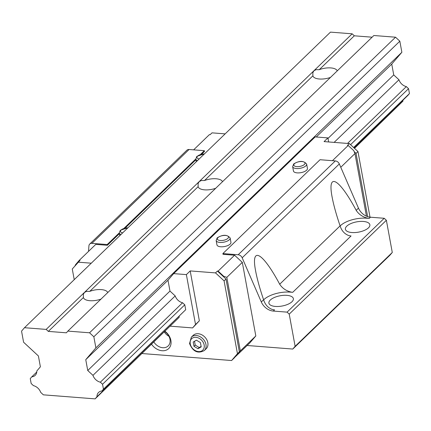 <?xml version="1.0" encoding="UTF-8"?>
<svg xmlns="http://www.w3.org/2000/svg" width="431" height="431" viewBox="0 0 431 431"><rect width="100%" height="100%" fill="white"/><g stroke="black" fill="none" stroke-linecap="round" stroke-linejoin="round"><path stroke-width="0.65" d="M330.475 77.413A12.434 5.226 169.6 0 1 319.36 79.002A12.434 5.226 169.6 0 1 312.89 75.818L312.831 72.78L313.913 70.765L316.122 69.677L319.236 69.693A12.434 5.226 169.6 0 1 330.836 67.92A12.434 5.226 169.6 0 1 337.241 70.878M100.978 299.109A12.434 5.226 169.6 0 1 89.869 300.698A12.434 5.226 169.6 0 1 83.398 297.514L83.334 294.47L84.422 292.455L86.626 291.367L89.74 291.383A12.434 5.226 169.6 0 1 101.344 289.61A12.434 5.226 169.6 0 1 107.745 292.568M215.726 188.261A12.434 5.226 169.6 0 1 204.617 189.85A12.434 5.226 169.6 0 1 198.147 186.666L198.082 183.622L199.17 181.613L201.374 180.519L204.488 180.541A12.434 5.226 169.6 0 1 216.087 178.768A12.434 5.226 169.6 0 1 222.493 181.726M353.781 147.666L407.898 95.391L409.45 93.581L408.545 88.662L406.331 86.604A8.539 6.551 46 0 1 398.955 79.767L393.735 74.919L391.741 64.079L401.87 52.286L399.833 41.187L395.539 37.206L373.855 35.509L335.604 72.456L67.861 331.1L89.551 332.791L93.845 336.773L95.881 347.876L85.753 359.669L87.741 370.509L92.967 375.353A8.539 6.551 -134 0 0 100.342 382.195L102.556 384.247L103.456 389.171L101.905 390.976A8.539 6.551 -134 0 0 98.597 392.447A8.539 6.551 -134 0 0 96.953 396.746L95.122 398.874L43.359 394.834L40.681 392.35A8.539 6.551 -134 0 0 33.435 385.632L31.167 383.525L30.262 378.601L31.775 376.839A8.539 6.551 -134 0 0 35.18 375.363A8.539 6.551 -134 0 0 36.818 370.972L40.39 366.813L38.402 355.968L23.586 342.23L21.55 331.132L24.486 327.711L46.171 329.408L48.32 331.396L66.396 332.807L67.861 331.1M198.147 186.666L89.74 291.383M372.104 37.195L354.309 35.805L352.165 33.817L46.171 329.408M312.89 75.818L204.488 180.541M83.398 297.514L48.32 331.396M409.45 93.581L353.619 147.515M328.637 141.955L327.894 137.904L315.185 136.913L173.661 273.62L167.988 280.225L169.976 291.07L175.201 295.914A8.539 6.551 -134 0 0 182.577 302.756L184.791 304.809L185.696 309.733L103.456 389.171M408.545 88.662L350.559 144.676M184.791 304.809L102.556 384.247M185.696 309.733L101.905 390.976M354.492 148.323L402.947 101.156A8.539 6.551 46 0 1 403.001 100.116M402.947 101.156L354.304 148.145M179.248 316.268A8.539 6.551 -134 0 0 179.188 317.308L96.953 396.746M179.188 317.308L95.122 398.874M36.775 372.012L31.775 376.839M352.165 33.817L330.475 32.126L24.486 327.711M354.309 35.805L319.236 69.693M395.539 37.206L89.551 332.791M399.833 41.187L93.845 336.773M401.87 52.286L95.881 347.876M391.741 64.079L316.262 136.993M167.988 280.225L85.753 359.669M393.735 74.919L327.991 138.426M169.976 291.07L87.741 370.509M398.955 79.767L334.133 142.386M175.201 295.914L92.967 375.353M406.331 86.604L347.51 143.431M182.577 302.756L100.342 382.195M351.895 232.535A12.434 5.226 169.6 0 1 345.398 229.238A12.434 5.226 169.6 0 1 350.904 223.576A12.434 5.226 169.6 0 1 363.371 221.453A12.434 5.226 169.6 0 1 365.725 221.798A12.434 5.226 169.6 0 1 369.863 224.75A12.434 5.226 169.6 0 1 364.362 230.407A12.434 5.226 169.6 0 1 351.895 232.535M275.398 306.43A12.434 5.226 169.6 0 1 268.901 303.133A12.434 5.226 169.6 0 1 274.407 297.476A12.434 5.226 169.6 0 1 286.874 295.348A12.434 5.226 169.6 0 1 293.366 298.645A12.434 5.226 169.6 0 1 278.065 306.479A12.434 5.226 169.6 0 1 275.398 306.43M191.348 337.144L193.212 335.345A9.326 7.155 46 0 1 198.163 333.723A9.326 7.155 46 0 1 206.778 339.736A9.326 7.155 46 0 1 206.174 348.76L204.305 350.559A9.326 7.155 46 0 0 205.959 344.488A9.326 7.155 46 0 0 196.299 335.528A9.326 7.155 46 0 0 191.348 337.144L189.543 343.55C192.883 351.594 197.802 353.932 204.305 350.559M164.809 331.558A10.193 7.817 46 0 1 168.171 345.953A10.193 7.817 46 0 1 162.762 347.72A10.193 7.817 46 0 1 153.905 342.095M168.947 336.309A10.193 7.817 46 0 1 164.34 332.01M165.041 331.331A12.434 9.541 46 0 1 170.978 343.992A12.434 9.541 46 0 1 162.094 350.726A12.434 9.541 46 0 1 151.599 344.321M297.164 172.874A7.111 2.985 169.6 0 1 293.452 170.988L292.654 166.646A7.111 2.985 -10.4 0 0 296.366 168.532A7.111 2.985 -10.4 0 0 305.848 165.843A7.111 2.985 -10.4 0 0 306.64 164.076L307.438 168.424A7.111 2.985 169.6 0 1 304.291 171.657A7.111 2.985 169.6 0 1 297.164 172.874M220.667 246.769A7.111 2.985 169.6 0 1 216.955 244.883L216.157 240.541A7.111 2.985 -10.4 0 0 219.869 242.427A7.111 2.985 -10.4 0 0 229.346 239.744A7.111 2.985 -10.4 0 0 230.143 237.977L230.941 242.319A7.111 2.985 169.6 0 1 227.794 245.557A7.111 2.985 169.6 0 1 220.667 246.769M354.169 151.642L356.049 153.388L367.654 216.637M366.447 216.173L354.955 153.571L353.765 150.656L348.183 145.479L332.436 160.693M370.003 217.165L357.962 151.54L349.374 143.577L324.069 141.6L327.894 137.904M356.049 153.388L357.962 151.54M354.955 153.571L340.77 167.276M223.721 276.282L218.134 271.104L217.413 271.045L223.856 277.02L223.721 276.282L226.825 277.348L240.326 350.92L237.901 353.555L239.367 351.841L226 279.013L224.088 280.861L237.454 353.689L231.587 360.526L142.058 353.539M223.856 277.02L226 279.013M226.825 277.348L242.314 262.382L255.815 335.954L249.942 342.79L234.302 357.746M218.134 271.104L234.583 255.217L242.314 262.382M240.326 350.92L255.815 335.954M225.144 133.874L212.02 132.85L210.107 134.698L209.38 134.639L193.632 149.853M75.059 265.765L75.522 264.709L75.597 265.135M74.229 279.66L72.273 269.003L80.058 260.324L79.336 260.265L75.522 264.709M79.336 260.265L95.784 244.377L107.351 245.282L119.403 233.634M231.587 360.526L234.453 357.757M196.423 340.178L200.426 342.597L201.212 346.869L197.991 348.727L193.982 346.308L193.201 342.036L196.423 340.178M194.521 341.271L195.227 345.107L199.235 347.526L201.132 346.432M193.982 346.308L195.227 345.107M197.991 348.727L199.235 347.526M173.661 273.62L186.375 274.612L195.529 324.505L192.598 327.921L170.369 326.186M125.216 228.021L195.906 159.739M201.713 154.12L204.504 151.432L204.364 150.688L189.074 149.498A4.143 3.179 -134 0 0 186.876 150.214L89.723 244.065A4.143 3.179 -134 0 0 88.931 245.826L88.506 251.408M78.146 262.167L91.275 263.196M186.375 274.612L190.2 270.921L199.354 320.809L192.598 327.921M199.354 320.809L195.529 324.505M190.2 270.921L215.5 272.893L224.088 280.861M217.413 271.045L215.5 272.893M247.152 345.49L292.778 349.056L295.127 346.319L289.217 314.129L287.073 312.136L273.319 311.063A12.434 9.541 46 0 1 261.315 301.98L242.174 257.792A4.143 3.179 -134 0 0 238.171 254.764L222.881 253.573L223.016 254.312L234.583 255.217M348.183 145.479L347.461 145.419L349.374 143.577M237.454 353.689L239.367 351.841M107.351 245.282L107.211 244.539L91.922 243.348A4.143 3.179 -134 0 0 89.723 244.065M292.778 349.056L389.931 255.206L392.28 252.469L386.37 220.279L384.226 218.285L370.471 217.213A12.434 9.541 46 0 1 358.468 208.135L339.326 163.942A4.143 3.179 -134 0 0 335.323 160.919L320.034 159.723L222.881 253.573M273.319 311.063L274.558 309.862A12.434 9.541 46 0 1 271.993 309.366C267.861 307.686 265.065 304.491 263.6 299.777C259.731 288.355 257.065 278.722 255.605 270.878C250.691 245.557 262.56 252.14 279.692 284.234C282.143 287.989 285.634 290.516 290.16 291.814A12.434 9.541 -134 0 0 292.73 292.31L351.06 235.962A12.434 9.541 46 0 1 348.49 235.466C344.358 233.785 341.562 230.59 340.097 225.882C336.228 214.455 333.562 204.822 332.102 196.978C327.188 171.662 339.057 178.245 356.189 210.339C358.646 214.088 362.132 216.615 366.662 217.914A12.434 9.541 -134 0 0 369.227 218.415L370.471 217.213M263.632 299.879A19.691 8.27 169.6 0 1 290.219 292.116L292.73 292.31M287.073 312.136L384.226 218.285M340.134 225.984A19.691 8.27 169.6 0 1 366.716 218.215L369.227 218.415M107.211 244.539L119.268 232.891M123.993 228.333L195.771 158.996M200.49 154.433L204.364 150.688M295.127 346.319L392.28 252.469M289.217 314.129L386.37 220.279M204.165 344.994A7.979 6.12 46 0 1 198.513 351.577A7.979 6.12 46 0 1 190.249 343.911A7.979 6.12 46 0 1 195.9 337.328A7.979 6.12 46 0 1 204.165 344.994M204.504 153.813L196.827 156.388L195.782 159.082A7.111 2.985 -10.4 0 0 197.495 160.585M204.348 153.964A5.689 2.387 -10.4 0 0 197.581 156.141A5.689 2.387 -10.4 0 0 199.165 158.969M128.007 227.708L120.33 230.283L119.285 232.977A7.111 2.985 -10.4 0 0 120.998 234.48M127.851 227.859A5.689 2.387 -10.4 0 0 121.084 230.035A5.689 2.387 -10.4 0 0 122.668 232.864M294.454 163.705A5.689 2.387 -10.4 0 0 296.792 166.625A5.689 2.387 -10.4 0 0 304.372 164.48A5.689 2.387 -10.4 0 0 302.039 161.555A5.689 2.387 -10.4 0 0 294.454 163.705M217.957 237.605A5.689 2.387 -10.4 0 0 220.295 240.525A5.689 2.387 -10.4 0 0 227.875 238.375A5.689 2.387 -10.4 0 0 225.542 235.455A5.689 2.387 -10.4 0 0 217.957 237.605M290.219 292.116L290.16 291.814M279.692 284.234L340.097 225.882M261.315 301.98L263.6 299.777M356.189 210.339L358.468 208.135M242.174 257.792L339.326 163.942M366.716 218.215L366.662 217.914M238.171 254.764L335.323 160.919M91.922 243.348L189.074 149.498M195.782 159.082L196.277 161.765M119.285 232.977L119.775 235.66M306.64 164.076C303.666 160.553 299.351 160.515 293.7 163.952L292.654 166.646M230.143 237.977C227.169 234.453 222.854 234.41 217.202 237.847L216.157 240.541"/></g></svg>
